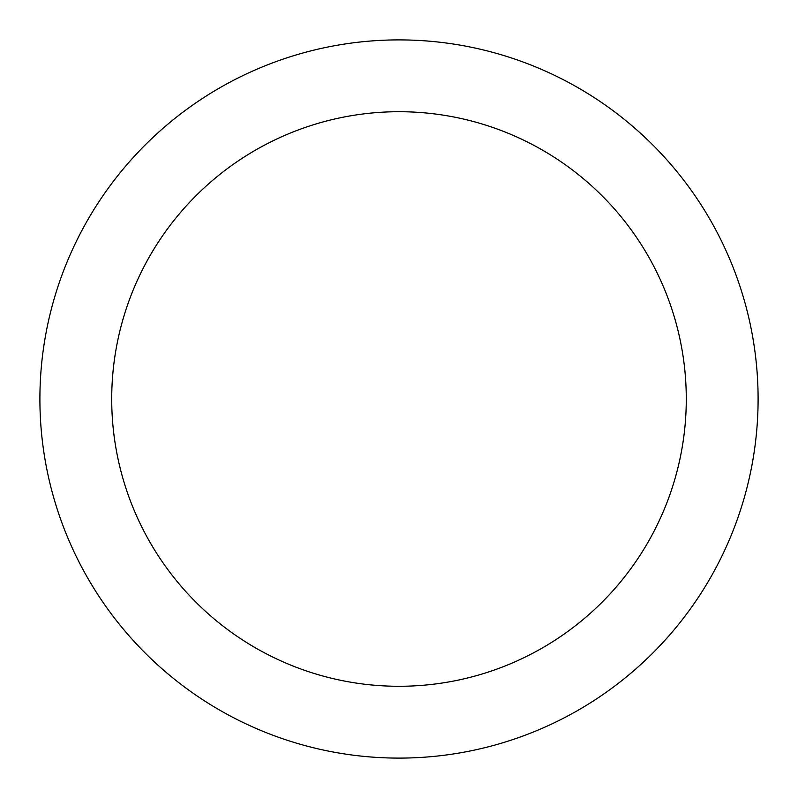 <?xml version="1.0" encoding="UTF-8"?>
<svg xmlns="http://www.w3.org/2000/svg" width="798" height="798" viewBox="0 0 798 798"><rect width="100%" height="100%" fill="white"/><g stroke="black" fill="none" stroke-linecap="round" stroke-linejoin="round"><path stroke-width="1.2" d="M758.1 399A359.1 359.1 0 0 0 219.45 88.009A359.1 359.1 0 0 0 219.45 709.991A359.1 359.1 0 0 0 758.1 399M686.28 399A287.28 287.28 0 0 0 255.36 150.204A287.28 287.28 0 0 0 255.36 647.796A287.28 287.28 0 0 0 686.28 399"/></g></svg>
